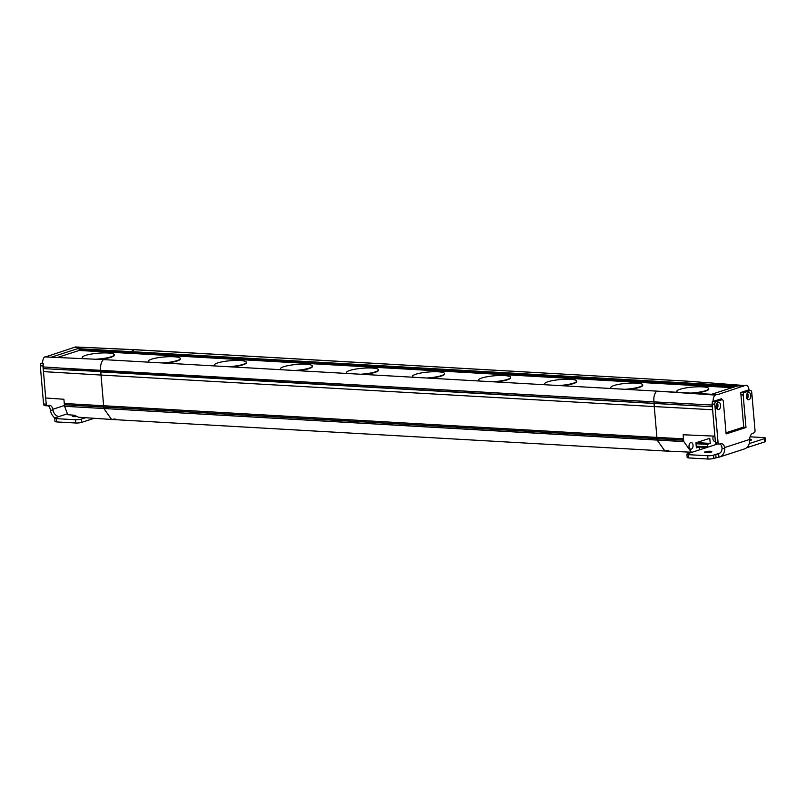 <?xml version="1.0" encoding="UTF-8"?>
<svg xmlns="http://www.w3.org/2000/svg" width="806" height="806" viewBox="0 0 806 806"><rect width="100%" height="100%" fill="white"/><g stroke="black" fill="none" stroke-linecap="round" stroke-linejoin="round"><path stroke-width="1.21" d="M45.499 356.937L75.381 347.003L133.917 349.713L131.922 351.215A1.038 0.635 93.3 0 0 131.529 352.363L132.013 353.471L79.159 350.459L57.468 357.481M726.015 432.782L743.706 427.059L740.744 392.502L749.086 389.802C748.331 386.517 747.243 384.996 745.832 385.218L717.582 394.628L656.648 391.112C654.351 393.56 653.465 397.156 653.978 401.922L653.978 401.912C653.465 397.156 654.351 393.56 656.648 391.112L103.4 359.597C101.103 362.035 100.206 365.642 100.73 370.397C100.206 365.642 101.103 362.035 103.4 359.597L44.793 356.907C43.453 357.602 42.708 359.718 42.537 363.264L43.192 363.305L43.151 366.921L100.851 370.72L100.881 371.546L43.222 368.624A1.159 0.705 93.3 0 0 43.151 366.921M712.403 406.748L654.039 403.433L654.26 406.567L654.099 402.234L654.039 403.433L100.79 371.909L101.012 375.052L100.881 371.546L63.2 369.692M43.423 371.616L101.012 375.052L103.652 405.871A31.444 19.122 93.3 0 0 103.773 407.111L64.399 404.743A31.001 18.85 -86.7 0 1 64.279 403.494L63.916 399.262L45.69 397.983L43.222 368.624M712.534 408.783L714.882 436.147L683.156 434.756L683.498 438.807A31.152 18.941 93.3 0 0 683.619 440.076L683.82 441.607L691.367 452.216L664.92 450.997L657.222 440.187L657.021 438.635L103.773 407.111A31.444 19.122 -86.7 0 1 103.652 405.871L101.012 375.052L654.26 406.567L656.9 437.406A31.444 19.122 93.3 0 0 657.021 438.635L657.222 440.187L664.849 450.997L111.591 419.473L103.974 408.672L103.773 407.111L103.974 408.672L111.52 419.463L115.117 418.939M683.841 441.487L64.601 406.295A0.957 0.584 93.3 0 0 64.399 404.743M111.52 419.463L78.514 417.226L74.434 415.241L67.764 414.707L64.601 406.295M75.754 346.973L134.431 349.663L687.679 381.188L685.171 382.739A1.038 0.635 93.3 0 0 684.778 383.878L685.261 384.996L79.129 350.429L79.2 348.726L80.54 347.729L74.767 347.457M51.282 357.199L80.54 347.729M67.14 413.901L57.82 416.914L57.397 416.108L57.82 416.914L55.554 417.649A4.171 0.756 -4.9 0 0 54.707 418.193L54.979 421.457A4.171 0.756 175.1 0 0 56.622 421.921L75.774 423.009A4.171 0.756 175.1 0 0 81.597 422.384L81.315 419.12L85.668 417.71M94.242 418.294L81.597 422.384M54.707 418.193A4.171 0.756 -4.9 0 0 56.339 418.657L75.492 419.745A4.171 0.756 -4.9 0 0 81.315 419.12M76.177 416.591A3.647 0.665 175.1 0 1 73.779 416.652A3.647 0.665 175.1 0 1 72.349 416.249A3.647 0.665 175.1 0 1 74.615 415.433M45.69 397.983L46.224 404.138A2.086 1.269 93.3 0 0 47.363 405.811A2.086 1.269 93.3 0 0 47.655 405.781L48.662 405.448A6.247 3.798 -86.7 0 1 49.539 405.337A6.247 3.798 -86.7 0 1 52.803 409.267L53.035 410.355A7.083 5.471 72.1 0 0 57.397 416.108L57.478 417.024M54.848 417.971A10.418 8.05 -107.9 0 1 50.365 410.204L50.163 409.116A6.247 3.798 93.3 0 0 48.148 405.62M42.557 362.922L41.388 363.305A2.086 1.269 -86.7 0 0 40.3 365.753L43.574 403.987A2.086 1.269 -86.7 0 0 44.723 405.66L47.363 405.811M43.141 364.443A2.086 1.269 93.3 0 0 42.94 365.904L43.353 370.659M692.142 405.529L100.881 371.546L100.73 370.397L653.978 401.922M79.028 349.23L131.529 352.363A1.038 0.635 -86.7 0 1 131.922 351.215L133.917 349.713L687.699 381.188L744.522 385.53M732.09 387.666L685.261 384.996L684.778 383.878L131.529 352.363L131.579 352.988L733.319 387.263M664.849 450.997L668.365 450.463M99.098 359.395A16.039 2.922 -4.9 0 0 114.261 355.164L114.23 354.751A16.039 2.922 -4.9 0 0 107.933 352.988A16.039 2.922 -4.9 0 0 91.038 354.106A16.039 2.922 -4.9 0 0 82.262 357.501A16.039 2.922 -4.9 0 0 84.298 358.72M82.262 357.501L82.293 357.904A16.039 2.922 -4.9 0 0 82.988 358.66M165.472 363.133A16.039 2.922 -4.9 0 0 180.322 358.932L180.292 358.519A16.039 2.922 -4.9 0 0 173.995 356.756A16.039 2.922 -4.9 0 0 157.099 357.864A16.039 2.922 -4.9 0 0 148.314 361.259A16.039 2.922 -4.9 0 0 149.493 362.216M148.314 361.259L148.354 361.672A16.039 2.922 -4.9 0 0 148.667 362.176M231.534 366.891A16.039 2.922 -4.9 0 0 246.384 362.69L246.344 362.287A16.039 2.922 -4.9 0 0 240.057 360.514A16.039 2.922 -4.9 0 0 223.151 361.632A16.039 2.922 -4.9 0 0 214.376 365.027A16.039 2.922 -4.9 0 0 215.545 365.984M214.376 365.027L214.416 365.43A16.039 2.922 -4.9 0 0 214.718 365.934M297.595 370.659A16.039 2.922 -4.9 0 0 312.446 366.458L312.406 366.045A16.039 2.922 -4.9 0 0 306.109 364.282A16.039 2.922 -4.9 0 0 289.213 365.4A16.039 2.922 -4.9 0 0 280.438 368.785A16.039 2.922 -4.9 0 0 281.606 369.742M280.438 368.785L280.468 369.198A16.039 2.922 -4.9 0 0 280.78 369.702M363.657 374.417A16.039 2.922 -4.9 0 0 378.508 370.216L378.467 369.813A16.039 2.922 -4.9 0 0 372.171 368.04A16.039 2.922 -4.9 0 0 355.275 369.158A16.039 2.922 -4.9 0 0 346.499 372.553A16.039 2.922 -4.9 0 0 347.668 373.51M346.499 372.553L346.53 372.956A16.039 2.922 -4.9 0 0 346.842 373.46M429.709 378.185A16.039 2.922 -4.9 0 0 444.559 373.984L444.529 373.571A16.039 2.922 -4.9 0 0 438.232 371.808A16.039 2.922 -4.9 0 0 421.337 372.926A16.039 2.922 -4.9 0 0 412.561 376.311A16.039 2.922 -4.9 0 0 413.73 377.279M412.561 376.311L412.591 376.724A16.039 2.922 -4.9 0 0 412.904 377.228M495.771 381.953A16.039 2.922 -4.9 0 0 510.621 377.742L510.591 377.339A16.039 2.922 -4.9 0 0 504.294 375.576A16.039 2.922 -4.9 0 0 487.398 376.684A16.039 2.922 -4.9 0 0 478.613 380.079A16.039 2.922 -4.9 0 0 479.782 381.036M478.613 380.079L478.653 380.482A16.039 2.922 -4.9 0 0 478.966 380.996M561.832 385.711A16.039 2.922 -4.9 0 0 576.683 381.51L576.643 381.097A16.039 2.922 -4.9 0 0 570.356 379.334A16.039 2.922 -4.9 0 0 553.45 380.452A16.039 2.922 -4.9 0 0 544.675 383.847A16.039 2.922 -4.9 0 0 545.843 384.805M544.675 383.847L544.715 384.25A16.039 2.922 -4.9 0 0 545.017 384.754M627.894 389.479A16.039 2.922 -4.9 0 0 642.745 385.278L642.704 384.865A16.039 2.922 -4.9 0 0 636.408 383.102A16.039 2.922 -4.9 0 0 619.512 384.21A16.039 2.922 -4.9 0 0 610.736 387.605A16.039 2.922 -4.9 0 0 611.905 388.563M610.736 387.605L610.767 388.018A16.039 2.922 -4.9 0 0 611.079 388.522M693.855 393.247A16.039 2.922 -4.9 0 0 708.796 389.036L708.766 388.633A16.039 2.922 -4.9 0 0 702.469 386.86A16.039 2.922 -4.9 0 0 685.574 387.978A16.039 2.922 -4.9 0 0 676.798 391.373A16.039 2.922 -4.9 0 0 677.987 392.341M676.798 391.373L676.828 391.776A16.039 2.922 -4.9 0 0 677.151 392.29M95.632 359.234A16.039 2.922 -4.9 0 0 114.23 354.751M162.439 362.962A16.039 2.922 -4.9 0 0 180.292 358.519M228.501 366.72A16.039 2.922 -4.9 0 0 246.344 362.287M294.563 370.488A16.039 2.922 -4.9 0 0 312.406 366.045M360.625 374.246A16.039 2.922 -4.9 0 0 378.467 369.813M426.686 378.014A16.039 2.922 -4.9 0 0 444.529 373.571M492.738 381.772A16.039 2.922 -4.9 0 0 510.591 377.339M558.8 385.54A16.039 2.922 -4.9 0 0 576.643 381.097M624.862 389.308A16.039 2.922 -4.9 0 0 642.704 384.865M690.813 393.076A16.039 2.922 -4.9 0 0 708.766 388.633M683.619 440.076L657.021 438.635A31.444 19.122 -86.7 0 1 656.9 437.396L64.279 403.494M712.615 409.75L654.26 406.567L656.9 437.396L683.498 438.807M734.951 386.739L684.778 383.878A1.038 0.635 -86.7 0 1 685.171 382.739L687.165 381.238M690.752 442.575A3.335 2.025 -86.7 0 1 691.226 442.514A3.335 2.025 -86.7 0 1 693.049 445.194A3.335 2.025 -86.7 0 1 691.316 449.103A3.335 2.025 -86.7 0 1 690.843 449.174A3.335 2.025 -86.7 0 1 689.019 446.494A3.335 2.025 -86.7 0 1 690.752 442.575M714.811 444.912L716.282 443.884M696.444 442.625L710.227 443.401L707.255 444.368L707.597 447.239M710.227 443.401L709.784 438.303L695.941 442.786L696.384 447.884L699.356 446.927L696.283 446.746M699.507 449.859L699.356 446.927M691.367 452.216L692.294 452.196M715.325 441.335A3.335 2.025 -86.7 0 1 715.224 441.366A3.335 2.025 -86.7 0 1 714.751 441.426A3.335 2.025 -86.7 0 1 712.927 438.756A3.335 2.025 -86.7 0 1 713.401 436.086M747.283 393.368A3.335 2.025 -86.7 0 1 747.968 395.363A3.335 2.025 -86.7 0 1 746.971 398.799M716.645 394.557L715.355 395.081C713.955 395.837 713.179 397.963 713.038 401.469L721.39 398.769L721.471 399.695M720.806 399.655L720.745 398.97M743.646 386.185L79.2 348.726M711.678 394.275L738.014 385.742M653.978 401.912L712.333 405.045M713.038 401.469L712.373 401.428L712.333 402.577M717.078 403.141A3.335 2.025 -86.7 0 1 717.773 405.136A3.335 2.025 -86.7 0 1 716.776 408.571M696.031 443.753L707.255 444.368M740.805 393.227A2.086 1.269 -86.7 0 1 741.621 392.381L747.666 390.426A2.086 1.269 -86.7 0 1 747.958 390.386L750.598 390.537A2.086 1.269 93.3 0 1 751.736 392.21L755.02 430.454A2.086 1.269 93.3 0 1 753.932 432.903L752.925 433.225A6.247 3.798 -86.7 0 0 749.64 439.451L749.63 440.57A10.418 8.05 72.1 0 1 744.532 448.912L719.647 456.972A10.418 8.05 -107.9 0 1 718.942 457.153L713.784 458.402A4.171 0.756 175.1 0 1 707.97 459.027L688.808 457.939A4.171 0.756 175.1 0 1 687.175 457.476L686.893 454.211A4.171 0.756 -4.9 0 0 688.536 454.675L707.688 455.763A4.171 0.756 -4.9 0 0 713.512 455.138L718.66 453.788A7.083 5.471 72.1 0 0 722.075 448.479L724.735 448.63L724.634 447.552A6.247 3.798 -86.7 0 0 721.37 443.612A6.247 3.798 -86.7 0 0 720.483 443.723L719.486 444.056A2.086 1.269 93.3 0 1 719.184 444.096L716.544 443.945A2.086 1.269 -86.7 0 1 715.406 442.272L712.131 404.028A2.086 1.269 -86.7 0 1 713.209 401.579L719.254 399.625A2.086 1.269 -86.7 0 1 719.546 399.585A2.086 1.269 -86.7 0 1 719.829 399.655M746.598 447.783L764.854 441.869A4.171 0.756 175.1 0 0 765.7 441.325L765.418 438.061A4.171 0.756 -4.9 0 0 763.786 437.608L750.064 436.822M717.612 444.005L687.74 453.667A4.171 0.756 -4.9 0 0 686.893 454.211M749.227 443.572L764.572 438.605A4.171 0.756 -4.9 0 0 765.418 438.061M710.378 451.249A3.647 0.665 175.1 0 1 711.809 451.652A3.647 0.665 175.1 0 1 709.814 452.418A3.647 0.665 175.1 0 1 705.975 452.67A3.647 0.665 175.1 0 1 704.545 452.267A3.647 0.665 175.1 0 1 706.54 451.501A3.647 0.665 175.1 0 1 710.378 451.249M721.924 447.118A3.647 0.665 175.1 0 1 721.38 446.816A3.647 0.665 175.1 0 1 721.753 446.484M749.651 439.189A5.209 0.947 175.1 0 1 751.605 439.764A5.209 0.947 175.1 0 1 749.63 440.691M719.98 443.894A6.247 3.798 93.3 0 1 721.985 447.401L722.075 448.479M718.62 453.798L718.942 457.153M719.647 456.972A10.418 8.05 -107.9 0 0 724.735 448.63M750.598 390.537A2.086 1.269 93.3 0 0 750.305 390.578L744.27 392.532A2.086 1.269 93.3 0 0 743.182 394.98L745.973 427.502L726.115 433.93L723.325 401.408A2.086 1.269 93.3 0 0 722.186 399.736A2.086 1.269 93.3 0 0 721.894 399.776L715.849 401.731A2.086 1.269 93.3 0 0 714.771 404.179L718.045 442.423A2.086 1.269 93.3 0 0 719.184 444.096M748.29 392.593A3.647 2.217 -86.7 0 1 748.804 392.522A3.647 2.217 -86.7 0 1 750.799 395.454A3.647 2.217 -86.7 0 1 748.905 399.736A3.647 2.217 -86.7 0 1 748.391 399.806A3.647 2.217 -86.7 0 1 746.396 396.874A3.647 2.217 -86.7 0 1 748.29 392.593M718.71 409.519A3.647 2.217 -86.7 0 1 718.196 409.579A3.647 2.217 -86.7 0 1 716.202 406.657A3.647 2.217 -86.7 0 1 718.609 402.305A3.647 2.217 -86.7 0 1 720.604 405.227A3.647 2.217 -86.7 0 1 718.71 409.519M743.313 427.18L745.973 427.502M726.035 432.953L743.333 427.351M747.112 399.01A3.647 2.217 93.3 0 0 748.159 395.303A3.647 2.217 93.3 0 0 747.444 393.167M716.917 408.783A3.647 2.217 93.3 0 0 717.955 405.075A3.647 2.217 93.3 0 0 717.249 402.95M66.183 404.854L683.669 440.167M692.082 404.028L63.14 368.201M683.82 441.607L66.374 406.385M75.492 419.745L75.774 423.009M56.622 421.921L56.339 418.657M64.762 405.398L52.803 409.267M50.365 410.204L53.035 410.355M46.224 404.138L43.574 403.987M40.3 365.753L42.94 365.904M43.181 363.405L41.388 363.305M656.648 391.112L715.355 395.081M707.467 446.816L696.243 446.202M707.154 447.39L699.366 447.028L707.205 447.37M749.63 439.985L749.691 440.68M720.02 453.032L715.768 454.403L716.05 457.667M764.572 438.605L764.854 441.869M749.64 439.451L724.634 447.552M747.666 390.426L750.305 390.578M744.27 392.532L741.621 392.381M740.946 394.849L743.182 394.98M719.254 399.625L721.894 399.776M715.849 401.731L713.209 401.579M712.131 404.028L714.771 404.179M718.045 442.423L715.406 442.272M713.784 458.402L713.512 455.138M707.688 455.763L707.97 459.027M688.808 457.939L688.536 454.675M722.186 399.736L719.546 399.585"/></g></svg>
